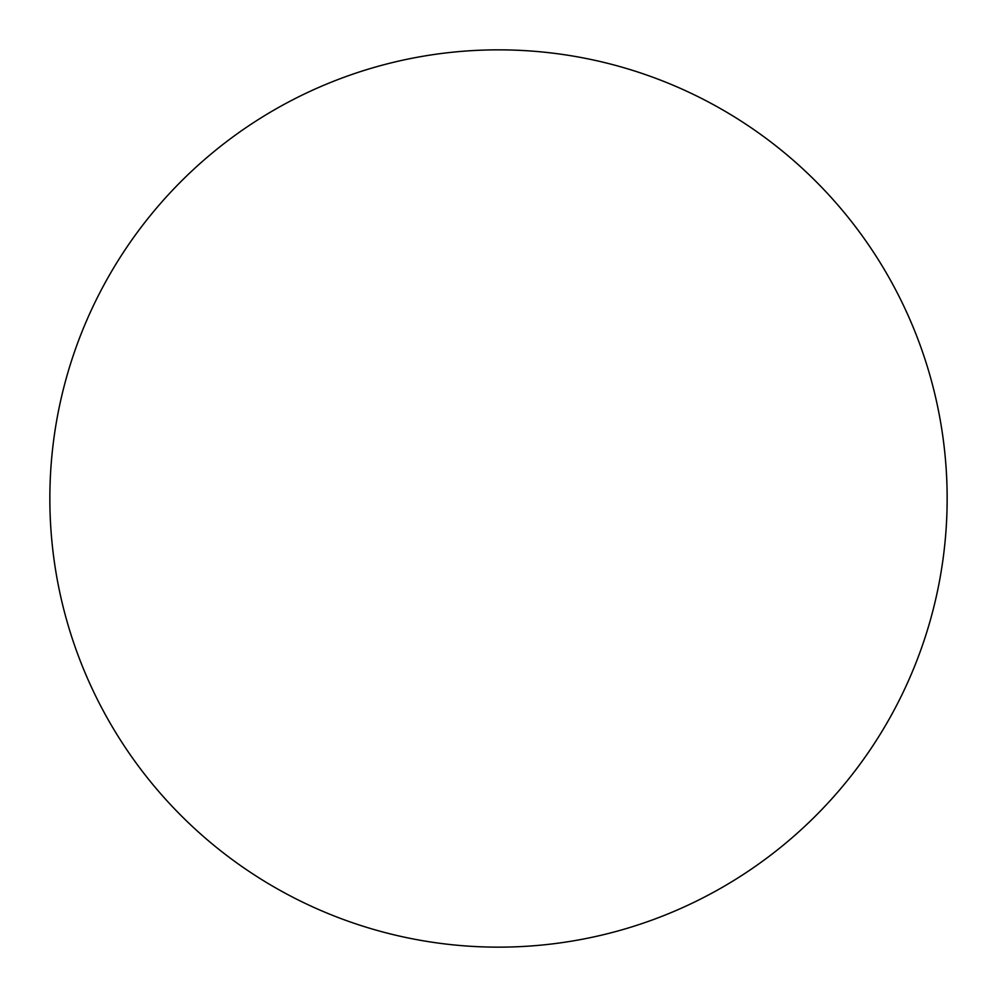 <?xml version="1.0" encoding="UTF-8"?>
<svg xmlns="http://www.w3.org/2000/svg" width="997" height="997" viewBox="0 0 997 997"><rect width="100%" height="100%" fill="white"/><g stroke="black" fill="none" stroke-linecap="round" stroke-linejoin="round"><path stroke-width="0.75" stroke-dasharray="4.99 3.74" d="M947.15 498.5A448.65 448.65 0 0 0 498.5 49.85A448.65 448.65 0 0 0 49.85 498.5A448.65 448.65 0 0 0 498.5 947.15A448.65 448.65 0 0 0 947.15 498.5"/><path stroke-width="1.5" d="M498.5 49.85A448.65 448.65 0 0 0 49.85 498.5A448.65 448.65 0 0 0 498.5 947.15A448.65 448.65 0 0 0 947.15 498.5A448.65 448.65 0 0 0 498.5 49.85"/></g></svg>
